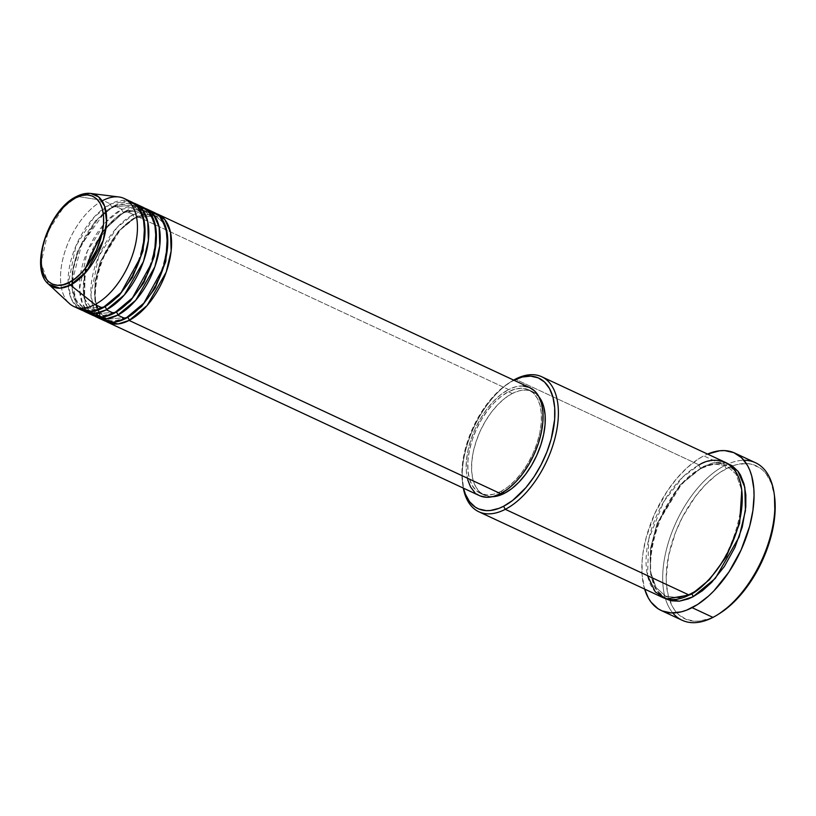 <?xml version="1.0" encoding="UTF-8"?>
<svg xmlns="http://www.w3.org/2000/svg" width="816" height="816" viewBox="0 0 816 816"><rect width="100%" height="100%" fill="white"/><g stroke="black" fill="none" stroke-linecap="round" stroke-linejoin="round"><path stroke-width="0.61" stroke-dasharray="4.08 3.06" d="M90.739 193.453L77.265 196.421A2.479 1.714 62.7 0 0 76.449 196.544M127.367 317.383A2.479 1.714 -117.3 0 1 127.5 317.455A2.479 1.714 62.7 0 0 127.367 317.383L107.08 319.25L127.367 317.383A2.479 1.714 62.7 0 0 126.062 317.353A2.479 1.714 -117.3 0 1 127.367 317.383L129.54 316.18L127.367 317.383M529.788 387.62A59.578 32.099 -65 0 0 508.613 389.569L137.108 216.342A59.578 32.099 115 0 0 98.318 269.831A59.578 32.099 115 0 0 106.08 321.392L98.818 313.293L94.891 299.064L95.849 280.235L101.612 260.345L120.187 229.99L137.108 216.342A2.479 1.714 -117.3 0 1 136.354 217.658A2.479 1.714 -117.3 0 1 135.048 217.627L118.32 231.275L100.246 261.834L95.084 281.489L94.911 299.523L99.501 312.497L107.08 319.25L99.501 312.497L94.911 299.523L95.084 281.489L100.246 261.834L118.32 231.275L135.048 217.627A2.479 1.714 -117.3 0 1 133.314 214.577L116.902 227.654L98.665 256.55L90.902 294.494L93.973 309.305L100.562 318.393M125.307 318.668A2.479 1.714 -117.3 0 1 126.062 317.353A2.479 1.714 62.7 0 0 125.307 318.668M115.994 312.079A2.479 1.714 -117.3 0 1 116.127 312.151A2.479 1.714 62.7 0 0 115.994 312.079L95.707 313.946L115.994 312.079A2.479 1.714 62.7 0 0 114.689 312.049A2.479 1.714 -117.3 0 1 115.994 312.079L118.167 310.876L115.994 312.079M154.489 212.619A59.578 32.099 -65 0 0 133.314 214.577L125.735 211.038A59.578 32.099 115 0 0 86.945 264.527A59.578 32.099 115 0 0 94.707 316.088L87.445 307.989L83.518 293.76L84.476 274.931L90.239 255.041L108.814 224.686L125.735 211.038A2.479 1.714 -117.3 0 1 124.981 212.354A2.479 1.714 -117.3 0 1 123.675 212.323L102.51 231.438L123.675 212.323A2.479 1.714 -117.3 0 1 121.941 209.273L105.529 222.35L87.292 251.246L79.529 289.201L82.6 304.001L89.189 313.089M85.139 268.709L84.517 298.901L95.707 313.946L84.517 298.901L85.139 268.709M113.934 313.364A2.479 1.714 -117.3 0 1 114.689 312.049A2.479 1.714 62.7 0 0 113.934 313.364M104.621 306.775A2.479 1.714 -117.3 0 1 104.764 306.847A2.479 1.714 62.7 0 0 104.621 306.775L84.334 308.652L104.621 306.775A2.479 1.714 62.7 0 0 103.316 306.745A2.479 1.714 -117.3 0 1 104.621 306.775L106.794 305.572L104.621 306.775M143.116 207.315A59.578 32.099 -65 0 0 121.941 209.273L114.362 205.734A59.578 32.099 115 0 0 75.572 259.223A59.578 32.099 115 0 0 83.334 310.784L76.072 302.685L72.145 288.456L73.103 269.627L78.866 249.747L97.441 219.382L114.362 205.734A2.479 1.714 -117.3 0 1 113.608 207.05A2.479 1.714 -117.3 0 1 112.302 207.019L95.574 220.667L77.5 251.226L72.338 270.881L72.165 288.915L76.755 301.889L84.334 308.652L76.755 301.889L72.165 288.915L72.338 270.881L77.5 251.226L95.574 220.667L112.302 207.019A2.479 1.714 -117.3 0 1 110.568 203.969L94.166 217.046L75.919 245.942L68.156 283.897L71.227 298.697L77.816 307.785M102.561 308.06A2.479 1.714 -117.3 0 1 103.316 306.745A2.479 1.714 62.7 0 0 102.561 308.06M513.784 380.154L513.244 380.491A71.992 38.791 115 0 1 513.845 380.185L504.125 386.366L490.875 399.177L482.807 409.918L472.648 428.308L465.559 447.984L462.866 460.989L461.917 473.321L463.488 488.182A71.992 38.791 115 0 1 462.529 483.062A71.992 38.791 115 0 1 509.306 382.745A71.992 38.791 115 0 1 513.244 380.491L513.784 380.154M720.365 613.01L715.02 616.111A84.405 45.472 -65 0 0 719.63 613.469M774.476 495.853A84.405 45.472 -65 0 0 726.373 468.639L724.639 465.589A86.884 46.808 115 0 1 743.968 460.295M725.628 462.499A74.47 40.127 -65 0 0 699.169 464.936A2.479 1.714 62.7 0 0 700.893 467.986A2.479 1.714 62.7 0 0 702.199 468.027A2.479 1.714 62.7 0 0 702.953 466.701L688.857 476.677L675.536 491.395L664.153 509.592L658.124 522.893L653.626 536.53L650.117 556.481L650.719 574.301L653.402 584.225L655.401 588.458L660.583 595.241L664.622 598.291L655.37 588.418L650.25 570.792L651.27 547.25L658.379 522.24L681.666 483.908L702.953 466.701A2.479 1.714 -117.3 0 1 702.199 468.027A2.479 1.714 -117.3 0 1 700.893 467.986L679.799 485.204L657.013 523.729L650.505 548.515L650.281 571.251L656.084 587.602L665.632 596.129L679.055 597.863L691.213 593.773L679.055 597.863L665.632 596.129L656.084 587.602L650.281 571.251L650.505 548.515L657.013 523.729L679.799 485.204L700.893 467.986A2.479 1.714 -117.3 0 1 699.169 464.936L682.829 476.993L663.663 501.82L648.751 539.101L647.537 575.657M689.153 595.058A2.479 1.714 -117.3 0 1 689.908 593.742A2.479 1.714 -117.3 0 1 691.213 593.773A2.479 1.714 62.7 0 0 689.908 593.742A2.479 1.714 62.7 0 0 689.153 595.058M131.743 202.021A59.578 32.099 -65 0 0 110.568 203.969A2.479 1.714 62.7 0 0 112.302 207.019A2.479 1.714 62.7 0 0 113.608 207.05A2.479 1.714 62.7 0 0 114.362 205.734L121.941 209.273A2.479 1.714 62.7 0 0 123.675 212.323A2.479 1.714 62.7 0 0 124.981 212.354A2.479 1.714 62.7 0 0 125.735 211.038A59.578 32.099 115 0 1 144.962 208.315L125.735 211.038L133.314 214.577A59.578 32.099 -65 0 0 94.013 269.872A59.578 32.099 -65 0 0 104.132 320.617M150.491 211.313L133.314 214.577A2.479 1.714 62.7 0 0 135.048 217.627A2.479 1.714 62.7 0 0 136.354 217.658A2.479 1.714 62.7 0 0 137.108 216.342A59.578 32.099 115 0 1 156.335 213.619L137.108 216.342L508.613 389.569L516.008 386.713L522.954 385.968M512.244 393.506L508.45 391.741A57.1 30.763 115 0 1 528.737 389.864A57.1 30.763 115 0 1 538.448 438.498A57.1 30.763 115 0 1 500.779 491.497L502.809 492.446L500.779 491.497A57.1 30.763 115 0 1 480.481 493.364A57.1 30.763 115 0 1 470.781 444.73A57.1 30.763 115 0 1 508.45 391.741L512.244 393.506L519.323 390.772L525.983 390.048L531.971 391.384L538.927 396.76A57.1 30.763 -65 0 0 532.532 391.639A57.1 30.763 -65 0 0 512.244 393.506A57.1 30.763 -65 0 0 474.575 446.505A57.1 30.763 -65 0 0 484.276 495.128A57.1 30.763 -65 0 0 492.313 496.73L484.837 495.383L479.757 492.048L475.779 486.846L473.056 479.971L471.689 471.699L471.73 462.325L473.188 452.237L475.993 441.803L480.043 431.429L485.183 421.515L491.222 412.437L497.913 404.552L505.012 398.157L512.244 393.506M699.169 464.936L515.304 379.205L699.169 464.936A74.47 40.127 -65 0 0 650.026 534.062A74.47 40.127 -65 0 0 662.684 597.496M755.514 462.743A86.884 46.808 -65 0 0 724.639 465.589L703.79 455.858A86.884 46.808 115 0 1 707.574 454.073L703.79 455.858L724.639 465.589A86.884 46.808 -65 0 0 665.458 598.76A86.884 46.808 -65 0 0 682.084 620.231M118.81 196.952A59.578 32.099 -65 0 0 102.989 200.43L77.265 196.421L102.989 200.43L110.568 203.969L102.989 200.43A59.578 32.099 -65 0 0 65.127 250.94A59.578 32.099 -65 0 0 69.197 303.358M114.362 205.734A59.578 32.099 115 0 1 133.589 203.011L114.362 205.734M139.118 206.009L121.941 209.273A59.578 32.099 -65 0 0 82.64 264.568A59.578 32.099 -65 0 0 92.759 315.313M127.745 200.705L110.568 203.969A59.578 32.099 -65 0 0 71.267 259.264A59.578 32.099 -65 0 0 81.386 310.009M73.807 306.479A59.578 32.099 115 0 1 63.679 255.734A59.578 32.099 115 0 1 102.989 200.43M48.47 284.101A50.755 27.346 115 0 1 45.013 239.445A50.755 27.346 115 0 1 77.265 196.421L63.556 207.274L48.205 231.122L41.086 262.987L48.47 284.101M672.782 612.959A86.884 46.808 115 0 1 665.458 598.76A86.884 46.808 115 0 1 724.639 465.589L726.373 468.639A84.405 45.472 -65 0 0 669.691 600.464A84.405 45.472 -65 0 0 715.02 616.111L709.736 618.497L699.526 621.058L694.712 621.211L685.858 619.242L678.351 614.315L675.189 610.796L672.466 606.625L668.437 596.465L666.417 584.225L666.193 577.473L668.63 555.451L675.556 532.318L682.39 517.242L695.293 496.628L705.187 484.969L715.683 475.514L721.028 471.74L731.656 466.242L736.838 464.59L746.681 463.529L751.25 464.141L759.472 467.609L763.042 470.434L766.204 473.943L771.181 482.919L774.466 495.791M644.62 589.07A86.884 46.808 115 0 1 703.79 455.858L698.292 459.051L687.337 467.497L676.79 478.411L667.06 491.385L654.789 513.57L646.241 537.326L642.988 553.013L642.141 560.592L642.08 574.852L644.62 589.07M702.953 466.701L712.195 463.131L716.621 462.335L720.875 462.203L727.484 463.478L714.581 462.621L702.953 466.701M463.304 488.09A74.47 40.127 115 0 1 513.662 380.093A74.47 40.127 -65 0 0 511.234 381.531A74.47 40.127 -65 0 0 462.845 485.316A74.47 40.127 -65 0 0 463.304 488.09M529.207 387.355L529.747 387.6M480.022 495.873L474.718 492.395M467.731 479.798L466.303 471.158L466.344 461.387L467.864 450.85L470.791 439.967L475.024 429.134L480.389 418.792L486.683 409.326L493.67 401.095L501.075 394.424L508.613 389.569A59.578 32.099 -65 0 0 469.312 444.873A59.578 32.099 -65 0 0 479.431 495.618M500.779 491.497L508.001 486.846L515.1 480.451L521.791 472.566L527.83 463.488L532.97 453.574L537.02 443.2L539.835 432.766L541.283 422.668L541.324 413.304L539.957 405.022L537.234 398.157L533.256 392.955L528.176 389.62L522.189 388.283L515.528 388.997L508.45 391.741L501.218 396.392L494.129 402.788L487.427 410.672L481.399 419.74L476.258 429.655L472.199 440.028L469.394 450.463L467.945 460.561L467.894 469.924L469.261 478.207L471.985 485.081L475.973 490.283L481.052 493.619L487.03 494.945L493.69 494.231L500.779 491.497M700.893 467.986L713.051 463.896L726.475 465.63L735.94 474.035L741.754 490.1L735.94 474.035L726.475 465.63L713.051 463.896L700.893 467.986M694.192 592.11L691.213 593.773L694.192 592.11M112.302 207.019L132.59 205.153L140.056 211.742L144.677 224.329L140.056 211.742L132.59 205.153L112.302 207.019M123.675 212.323L143.963 210.457L151.429 217.046L156.05 229.633L151.429 217.046L143.963 210.457L123.675 212.323M135.048 217.627L155.336 215.761L162.802 222.35L167.423 234.937L162.802 222.35L155.336 215.761L135.048 217.627M142.627 215.159L136.354 217.658C101.704 232.417 80.998 311.763 107.08 319.25C110.201 321.82 116.525 321.188 126.062 317.342C160.711 302.583 181.417 223.247 155.336 215.761L154.234 215.291M139.73 209.192L137.598 209.008L124.981 212.364C90.331 227.113 69.625 306.459 95.707 313.946C98.828 316.516 105.152 315.884 114.689 312.049C149.338 297.279 170.044 217.943 143.963 210.457L142.861 209.987M72.502 283.958L76.021 299.962L84.334 308.652C87.455 311.212 93.779 310.58 103.316 306.745C137.965 291.975 158.671 212.639 132.59 205.153C129.764 202.572 123.44 203.215 113.608 207.06L106.07 211.956M103.367 214.22L81.62 244.382L72.491 280.429M702.199 468.027C658.614 486.744 632.359 586.143 665.632 596.129C669.701 599.423 677.8 598.618 689.908 593.732C733.502 575.015 759.747 475.626 726.475 465.63C722.772 462.335 714.683 463.131 702.199 468.027M532.532 391.639L528.737 389.864M484.276 495.128L480.481 493.364M511.234 381.531L509.306 382.745M462.845 485.316L462.529 483.062M151.103 214.496L145.462 214.547"/><path stroke-width="1.22" d="M102.989 200.43A59.578 32.099 115 0 1 124.165 198.482A59.578 32.099 115 0 1 134.293 249.227A59.578 32.099 115 0 1 94.982 304.531L70.441 285.1A2.479 1.714 -117.3 0 1 69.197 282.356C59.986 288.752 39.403 287.201 41.392 256.153C44.217 224.665 66.749 200.858 75.704 197.86C84.915 191.464 105.488 193.004 103.51 224.063C100.684 255.551 78.152 279.358 69.197 282.356A2.479 1.714 62.7 0 0 70.441 285.1L86.598 271.473L103.173 240.587L106.58 221.901L104.723 206.397L98.685 196.931L90.739 193.453A50.755 27.346 115 0 1 104.938 233.927A50.755 27.346 115 0 1 70.441 285.1L94.982 304.531A59.578 32.099 -65 0 0 135.476 244.463A59.578 32.099 -65 0 0 118.81 196.952L90.739 193.453C86.18 192.933 81.416 193.963 76.459 196.534A2.479 1.714 62.7 0 0 75.704 197.86L81.702 195.534L87.343 194.932L92.412 196.064L96.716 198.89L100.082 203.296L102.388 209.11L103.55 216.128L103.51 224.063L102.275 232.611L96.472 250.237L87.006 266.322L81.335 273.003L75.317 278.409L69.197 282.356L63.199 284.672L57.559 285.284L52.489 284.152L48.185 281.326L44.819 276.92L42.503 271.096L41.351 264.088L41.392 256.153L42.616 247.605L44.992 238.762L52.785 221.575L57.895 213.894L63.566 207.213L69.574 201.797L75.704 197.86A2.479 1.714 -117.3 0 1 76.449 196.544A2.479 1.714 -117.3 0 1 77.265 196.421A50.755 27.346 115 0 1 90.739 193.453M127.5 317.455A2.479 1.714 -117.3 0 1 129.101 320.433L118.106 323.942L106.08 321.392A59.578 32.099 115 0 0 107.926 322.391A59.578 32.099 115 0 0 129.101 320.433L500.606 493.66A59.578 32.099 -65 0 0 539.917 438.365A59.578 32.099 -65 0 0 529.788 387.62L158.284 214.394A59.578 32.099 115 0 1 168.412 265.139A59.578 32.099 115 0 1 129.101 320.433A2.479 1.714 62.7 0 0 127.5 317.455M100.562 318.393L113.404 322.249L125.307 318.668A59.578 32.099 -65 0 0 164.618 263.374A59.578 32.099 -65 0 0 154.489 212.619L146.911 209.09A59.578 32.099 115 0 1 157.039 259.835A59.578 32.099 115 0 1 117.728 315.129L106.733 318.638L94.707 316.088A59.578 32.099 115 0 0 96.553 317.087A59.578 32.099 115 0 0 117.728 315.129L125.307 318.668L117.728 315.129A2.479 1.714 62.7 0 0 116.127 312.151A2.479 1.714 -117.3 0 1 117.728 315.129L135.731 300.257L154.856 266.781L159.773 245.687L159.12 226.991L153.449 214.271L144.962 208.315A59.578 32.099 115 0 1 146.911 209.09M102.51 231.438L85.139 268.709L102.51 231.438M89.189 313.089L102.031 316.945L113.934 313.364A59.578 32.099 -65 0 0 153.245 258.07A59.578 32.099 -65 0 0 143.116 207.315L135.538 203.786A59.578 32.099 115 0 1 145.666 254.531A59.578 32.099 115 0 1 106.355 309.835L95.36 313.334L83.334 310.784A59.578 32.099 115 0 0 85.18 311.783A59.578 32.099 115 0 0 106.355 309.835L113.934 313.364L106.355 309.835A2.479 1.714 62.7 0 0 104.764 306.847A2.479 1.714 -117.3 0 1 106.355 309.835L124.358 294.953L143.483 261.477L148.4 240.383L147.747 221.687L142.076 208.967L133.589 203.011A59.578 32.099 115 0 1 135.538 203.786M77.816 307.785L90.658 311.641L102.561 308.06A59.578 32.099 -65 0 0 141.872 252.766A59.578 32.099 -65 0 0 131.743 202.021L124.165 198.482M515.304 379.205L513.784 380.154L515.304 379.205A74.47 40.127 115 0 1 541.773 376.768A74.47 40.127 115 0 1 554.431 440.201A74.47 40.127 115 0 1 505.298 509.327A74.47 40.127 -65 0 0 558.134 419.557A74.47 40.127 -65 0 0 515.304 379.205A74.47 40.127 -65 0 0 513.662 380.093A74.47 40.127 115 0 1 515.304 379.205M513.845 380.185A71.992 38.791 115 0 1 554.605 419.914A71.992 38.791 115 0 1 503.564 506.277L505.298 509.327L689.153 595.058A74.47 40.127 -65 0 0 738.286 525.932A74.47 40.127 -65 0 0 725.628 462.499L541.773 376.768M743.968 460.295A86.884 46.808 115 0 1 774.16 493.598A86.884 46.808 115 0 1 717.703 614.683A86.884 46.808 115 0 1 712.96 617.396A86.884 46.808 -65 0 0 770.284 536.744A86.884 46.808 -65 0 0 755.514 462.743L734.665 453.023A86.884 46.808 115 0 1 749.435 527.024A86.884 46.808 115 0 1 692.111 607.665L712.96 617.396L692.111 607.665A86.884 46.808 115 0 1 661.235 610.511A86.884 46.808 115 0 1 644.62 589.07L648.302 597.904L651.107 602.208L658.033 608.726L662.092 610.898L671.201 612.928L681.329 611.837L686.664 610.133L697.609 604.483L708.563 596.037L713.908 590.855L728.841 572.149L741.101 549.964L749.659 526.208L752.913 510.51L754.055 495.638L753.821 488.682L751.74 476.085L749.914 470.557L747.599 465.62L741.54 457.705L733.808 452.635L724.7 450.605L719.732 450.758L707.574 454.073A86.884 46.808 115 0 1 734.665 453.023M774.466 495.791L774.904 514.366L772.752 529.288L768.611 544.711L762.613 560.051L750.7 581.604L741.244 594.201L731.003 604.799L719.6 613.489A84.405 45.472 -65 0 0 774.476 495.853L774.16 493.598M691.213 593.773A2.479 1.714 -117.3 0 1 692.947 596.822L679.432 601.178L664.622 598.291L670.987 600.79L679.269 601.198L688.276 598.934L692.947 596.822A2.479 1.714 62.7 0 0 691.213 593.773M647.537 575.657L655.248 591.886L666.59 598.883L689.153 595.058L505.298 509.327A74.47 40.127 115 0 1 478.829 511.765A74.47 40.127 115 0 1 463.304 488.09A74.47 40.127 -65 0 0 505.298 509.327L503.564 506.277L512.683 500.412L525.932 487.591L534.001 476.85L541.079 464.814L546.904 451.962L551.249 438.784L554.645 419.495L554.696 407.684L552.973 397.249L549.535 388.579L544.517 382.021L538.111 377.818L530.573 376.135L522.169 377.043L513.244 380.491M522.954 385.968L529.207 387.355L534.5 390.833L538.652 396.26L541.498 403.43L542.926 412.07L542.875 421.852L541.365 432.378L538.438 443.272L534.205 454.094L528.839 464.437L522.546 473.912L515.559 482.134L508.154 488.804L500.606 493.66L129.101 320.433L147.104 305.561L166.229 272.085L171.146 250.991L170.493 232.295L164.822 219.575L156.335 213.619A59.578 32.099 115 0 1 158.284 214.394M504.563 493.262A57.1 30.763 -65 0 0 540.039 447.25A57.1 30.763 -65 0 0 538.927 396.76L541.028 399.922L543.752 406.796L545.119 415.069L545.078 424.442L543.619 434.53L540.814 444.965L536.765 455.338L531.624 465.263L525.586 474.331L518.894 482.215L511.795 488.611L504.563 493.262L497.485 496.006L492.313 496.73A57.1 30.763 -65 0 0 504.563 493.262L502.809 492.446L504.563 493.262M76.459 196.534C48.705 209.304 28.835 268.219 48.47 284.101L59.813 288.181L70.441 285.1A50.755 27.346 115 0 1 48.47 284.101L69.197 303.358A59.578 32.099 -65 0 0 94.982 304.531L102.561 308.06L94.982 304.531A59.578 32.099 115 0 1 73.807 306.479L81.386 310.009A59.578 32.099 -65 0 0 102.561 308.06L121.145 292.516L140.485 257.366L144.871 235.732L143.3 217.291L136.762 205.52L127.745 200.705M85.18 311.783L92.759 315.313A59.578 32.099 -65 0 0 113.934 313.364L132.518 297.82L151.858 262.67L156.244 241.036L154.673 222.595L148.135 210.824L139.118 206.009M661.235 610.511L682.084 620.231A86.884 46.808 -65 0 0 712.96 617.396A86.884 46.808 115 0 1 672.782 612.959M727.484 463.478L732.166 465.793L738.103 471.393L740.5 475.075L744.059 484.041L745.844 494.833L745.783 507.052L742.264 527.003L734.941 547.363L724.424 566.386L711.634 582.42L702.372 590.753L692.947 596.822L715.306 578.391L739.153 536.948L745.426 510.724L744.824 487.305L737.95 471.199L727.484 463.478M478.829 511.765L662.684 597.496A74.47 40.127 -65 0 0 689.153 595.058C702.943 590.447 737.633 553.778 741.989 505.288C745.049 457.47 713.357 455.093 699.169 464.936M463.488 488.182L465.344 494.098L469.588 501.748L475.33 507.154L478.696 508.949L486.234 510.632L490.355 510.5L499.055 508.317L503.564 506.277A71.992 38.791 115 0 1 463.488 488.182M107.926 322.391L479.431 495.618A59.578 32.099 -65 0 0 500.606 493.66L493.221 496.526L486.265 497.27L480.022 495.873M474.718 492.395L470.567 486.968L467.731 479.798M96.553 317.087L104.132 320.617A59.578 32.099 -65 0 0 125.307 318.668L143.891 303.124L163.231 267.974L167.617 246.34L166.046 227.899L159.508 216.128L150.491 211.313M741.754 490.1L739.663 523.28L726.424 556.563L709.349 579.768L694.192 592.11L709.349 579.768L726.424 556.563L739.663 523.28L741.754 490.1M144.677 224.329L143.065 250.787L132.498 277.358L118.861 295.831L106.794 305.572L118.861 295.831L132.498 277.358L143.065 250.787L144.677 224.329M156.05 229.633L154.438 256.091L143.871 282.662L130.234 301.135L118.167 310.876L130.234 301.135L143.871 282.662L154.438 256.091L156.05 229.633M167.423 234.937L165.811 261.395L155.244 287.966L141.607 306.439L129.54 316.18L141.607 306.439L155.244 287.966L165.811 261.395L167.423 234.937M106.07 211.956L103.367 214.22M72.491 280.429L72.502 283.958M717.703 614.683L719.63 613.469M142.861 209.987L139.73 209.192M154.234 215.291L151.103 214.496M145.462 214.547L142.627 215.159"/></g></svg>
